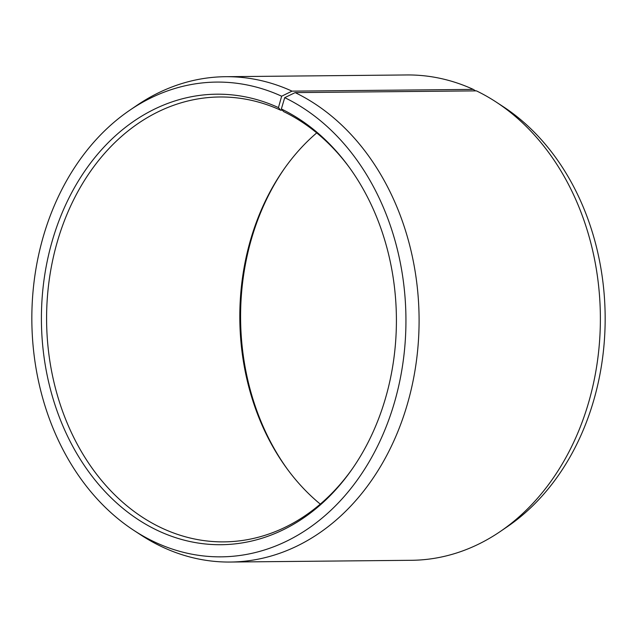 <?xml version="1.0" encoding="UTF-8"?>
<svg xmlns="http://www.w3.org/2000/svg" width="637" height="637" viewBox="0 0 637 637"><rect width="100%" height="100%" fill="white"/><g stroke="black" fill="none" stroke-linecap="round" stroke-linejoin="round"><path stroke-width="0.96" d="M475.576 90.876L473.291 89.395L292.017 91.139L281.65 96.211L278.449 107.605L280.694 110.217A222.456 175.294 -90.6 0 0 219.749 96.983A222.456 175.294 -90.6 0 0 48.961 281.888A222.456 175.294 -90.6 0 0 163.08 528.646A222.456 175.294 -90.6 0 0 224.025 541.872A222.456 175.294 -90.6 0 0 352.197 468.999M349.291 167.38A222.456 175.294 -90.6 0 0 283.569 111.563L281.355 108.975A225.259 177.508 -90.6 0 1 348.606 166.44A225.259 177.508 -90.6 0 1 351.528 469.955A225.259 177.508 -90.6 0 1 159.354 531.306A225.259 177.508 -90.6 0 1 51.677 242.912A225.259 177.508 -90.6 0 1 278.449 107.605M281.65 96.211A237.378 187.055 -90.6 0 0 129.741 110.257A237.378 187.055 -90.6 0 0 31.85 321.255A237.378 187.055 -90.6 0 0 133.778 530.334A237.378 187.055 -90.6 0 0 156.145 542.708A237.378 187.055 -90.6 0 0 394.566 402.066A237.378 187.055 -90.6 0 0 284.715 97.652L281.355 108.975M292.017 91.139A242.681 191.235 -90.6 0 0 225.53 76.703A242.681 191.235 -90.6 0 0 136.716 105.503L129.741 110.257M133.778 530.334L140.841 534.953A242.681 191.235 -90.6 0 0 163.709 547.605A242.681 191.235 -90.6 0 0 230.196 562.041A242.681 191.235 -90.6 0 0 416.224 362.413A242.681 191.235 -90.6 0 0 295.154 92.612L284.715 97.652M473.291 89.395A242.681 191.235 -90.6 0 0 406.804 74.959L225.53 76.703M316.716 132.894A222.456 175.294 -90.6 0 0 284.134 168.948A222.456 175.294 -90.6 0 0 287.016 468.689A222.456 175.294 -90.6 0 0 320.284 504.106M284.803 168.001A225.259 177.508 -90.6 0 0 287.709 469.62M230.196 562.041L411.47 560.297A242.681 191.235 -90.6 0 0 500.284 531.497L507.259 526.743A237.378 187.055 -90.6 0 0 605.15 315.745A237.378 187.055 -90.6 0 0 503.222 106.666L496.159 102.047A242.681 191.235 -90.6 0 0 476.428 90.868L295.154 92.612M500.284 531.497A242.681 191.235 -90.6 0 0 600.365 315.793A242.681 191.235 -90.6 0 0 496.159 102.047M280.694 110.217L282.398 110.201"/></g></svg>
